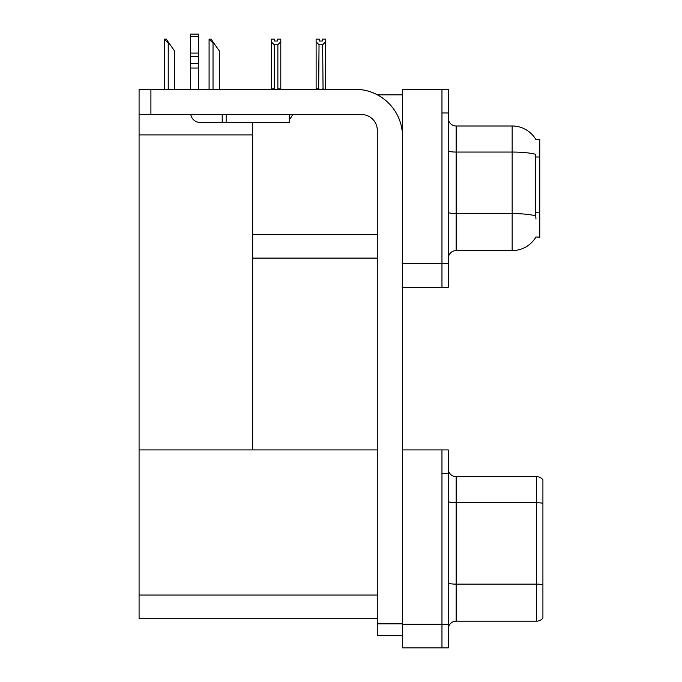 <?xml version="1.0" encoding="UTF-8"?>
<svg xmlns="http://www.w3.org/2000/svg" width="682" height="682" viewBox="0 0 682 682"><rect width="100%" height="100%" fill="white"/><g stroke="black" fill="none" stroke-linecap="round" stroke-linejoin="round"><path stroke-width="1.02" d="M377.385 94.832L402.525 94.832M441.962 449.924L441.962 647.9L448.27 647.9L448.27 449.924L402.525 449.924L402.525 89.308L441.962 89.308L441.962 287.284L402.525 287.284L402.525 263.627L441.962 263.627L441.962 287.284L448.27 287.284L448.27 263.627L441.962 263.627L441.962 112.973L448.27 112.973L448.27 263.627M252.664 258.103L377.282 258.103M535.89 139.495A27.604 27.604 0 0 0 512.156 125.991A27.604 27.604 0 0 1 535.89 139.495L539.76 139.401L539.76 237.2L535.975 236.969A27.604 27.604 0 0 1 512.156 250.609A27.604 27.604 0 0 0 535.83 237.2M252.664 134.9L252.664 449.924L139.085 449.924L139.085 134.9L252.664 134.9L252.664 122.436M139.085 134.9L139.085 89.308L150.91 89.308L150.91 114.55L361.511 114.55A15.771 15.771 0 0 1 377.282 130.33L377.282 623.842L402.525 623.842M402.525 287.284L402.525 647.9L441.962 647.9L441.962 473.589L448.27 473.589M252.664 449.924L377.282 449.924M139.085 449.924L139.085 618.719L377.282 618.719M448.27 258.495A7.886 7.886 0 0 1 456.156 250.609L512.156 250.609L512.156 125.991A27.604 27.604 0 0 1 535.83 139.401A27.604 27.604 0 0 0 512.156 125.991L456.156 125.991A7.886 7.886 0 0 1 448.27 118.105A7.886 7.886 0 0 0 456.156 125.991L456.156 250.609M535.975 219.058L535.464 212.204L535.575 154.32A27.604 4.791 180 0 0 512.156 152.06L456.156 152.06A7.886 1.373 -0 0 1 448.27 150.688M441.962 89.308L448.27 89.308L448.27 112.973M448.27 629.051A7.886 7.886 0 0 1 456.156 621.166L536.606 621.166L536.606 476.667L456.156 476.667A7.886 7.886 0 0 1 448.27 468.773A7.886 7.886 0 0 0 456.156 476.667L456.156 621.166M542.915 479.821A7.886 7.886 0 0 0 536.606 476.667A7.886 7.886 0 0 1 542.915 479.821L542.915 618.003A7.886 7.886 0 0 1 536.606 621.166M542.915 503.828L542.915 584.679A7.886 1.373 180 0 0 536.606 584.133L456.156 584.133A7.886 1.373 0 0 1 448.27 582.76M323.055 89.308L322.663 44.782L319.04 44.782L316.124 41.773L316.124 39.147L319.278 39.147L319.278 41.022L322.433 41.022L319.278 41.022M322.433 41.022L322.433 39.147L325.587 39.147L325.587 41.773L322.663 44.782M322.663 88.916L325.587 89.308L325.587 41.773M319.04 44.782L318.647 89.308M319.04 88.916L316.124 88.916L316.124 41.773L316.124 89.308M277.625 41.022L274.471 41.022L277.625 41.022L277.625 39.147L280.788 39.147L280.788 41.773L277.864 44.782L274.241 44.782L274.241 88.916L271.317 88.916L271.317 41.773L274.241 44.782M271.317 41.773L271.317 39.147L274.471 39.147L274.471 41.022M280.788 41.773L280.788 88.916L277.864 88.916L277.864 44.782M316.124 41.773L316.124 88.916M209.459 39.147L211.053 39.147L213.816 43.094L213.031 43.094L209.084 39.147L209.084 89.308M219.34 89.308L219.34 50.98L213.816 43.094M164.66 39.147L166.255 39.147L169.017 43.094L168.232 43.094L164.285 39.147L164.285 89.308M174.541 89.308L174.541 50.98L169.017 43.094M402.525 635.675L377.282 635.675L377.282 623.842M402.525 136.639A47.322 47.322 0 0 0 355.194 89.308L150.91 89.308M150.91 114.55L139.085 114.55M289.262 114.55L289.262 122.436L200.133 122.436A9.463 9.463 0 0 1 190.798 114.55M226.16 122.436L226.16 114.55M190.662 89.308L190.662 68.055L198.556 68.055L198.556 89.308M222.213 114.55L222.213 122.436L200.133 122.436M190.662 68.055L190.662 63.426L198.556 63.426L198.556 68.055M198.556 36.615L190.662 36.615L190.662 34.1L198.556 34.1L198.556 56.401L190.662 56.401L190.662 63.426M190.662 56.401L190.662 36.615M198.556 56.401L198.556 63.426M198.556 53.077L190.662 53.077M289.262 119.427A11.833 11.833 0 0 0 292.527 114.55M252.664 234.438L377.282 234.438M539.76 156.996L535.464 156.996M539.76 212.204L535.464 212.204M402.525 624.235L448.27 624.235M139.085 595.054L377.282 595.054M535.66 215.862A27.604 4.791 180 0 0 512.156 213.585L456.156 213.585A7.886 1.373 0 0 1 448.27 212.213M542.915 503.282A7.886 1.373 180 0 0 536.606 502.736L456.156 502.736A7.886 1.373 -0 0 1 448.27 501.364M213.031 89.308L213.031 43.094M168.232 89.308L168.232 43.094"/></g></svg>
